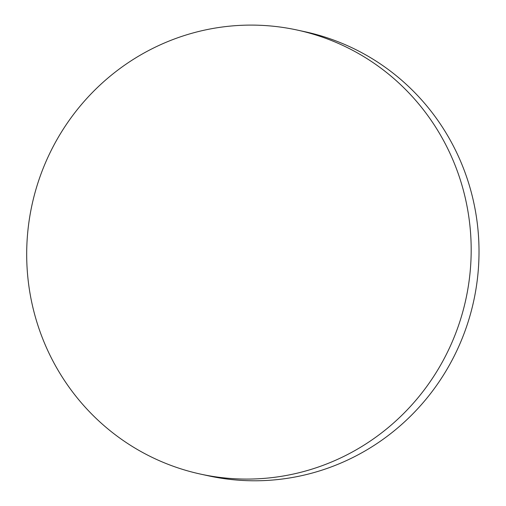<?xml version="1.0" encoding="UTF-8"?>
<svg xmlns="http://www.w3.org/2000/svg" width="506" height="506" viewBox="0 0 506 506"><rect width="100%" height="100%" fill="white"/><g stroke="black" fill="none" stroke-linecap="round" stroke-linejoin="round"><path stroke-width="0.76" d="M200.547 474.103L208.383 475.811A227.226 222.014 -77.7 0 0 466.621 326.465A227.226 222.014 -77.7 0 0 353.757 48.608A227.226 222.014 -77.7 0 0 305.156 31.777L297.319 30.075A227.226 222.014 -77.7 0 0 48.968 155.007A227.226 222.014 -77.7 0 0 151.945 457.272A227.226 222.014 -77.7 0 0 200.547 474.103A227.226 222.014 -77.7 0 0 448.904 349.172A227.226 222.014 -77.7 0 0 345.927 46.906A227.226 222.014 -77.7 0 0 297.319 30.075"/></g></svg>
